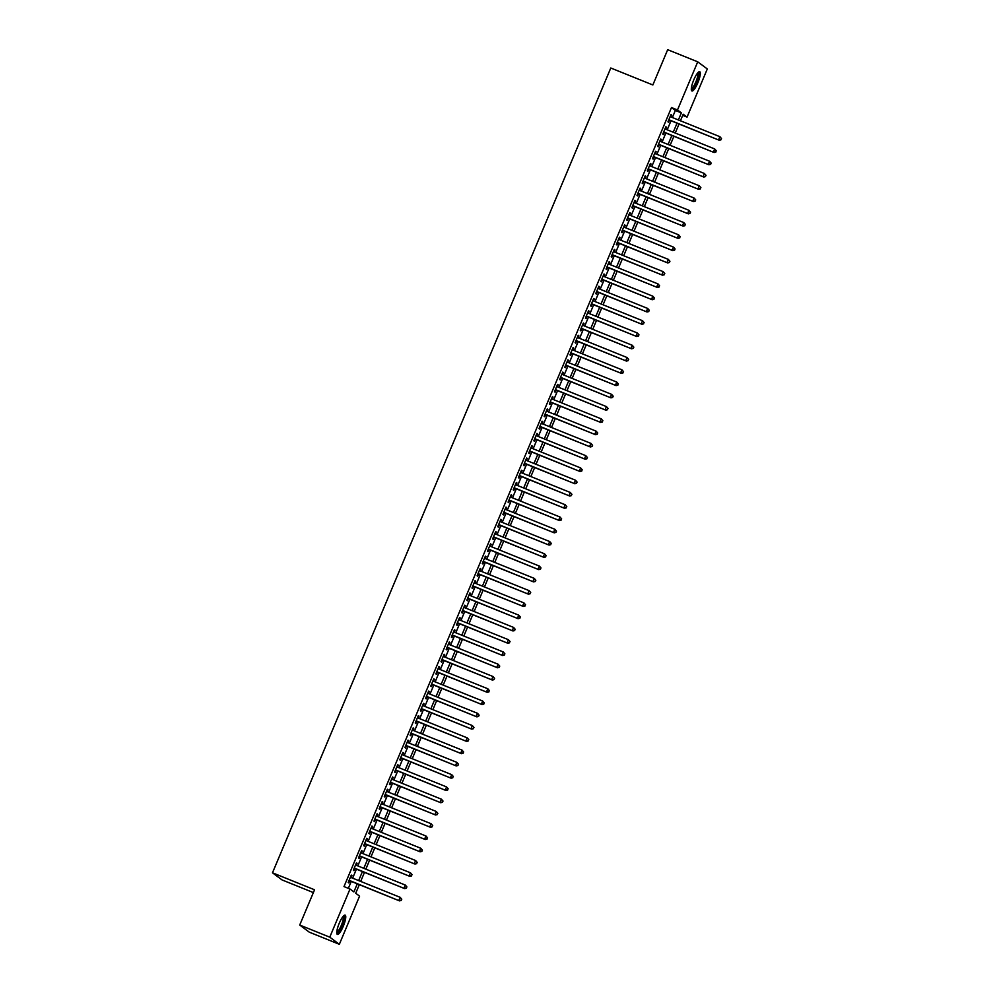 <?xml version="1.0" encoding="UTF-8"?>
<svg xmlns="http://www.w3.org/2000/svg" width="994" height="994" viewBox="0 0 994 994"><rect width="100%" height="100%" fill="white"/><g stroke="black" fill="none" stroke-linecap="round" stroke-linejoin="round"><path stroke-width="1.49" d="M339.24 923.277A10.4 2.435 -68 0 1 345.154 915.139A10.4 2.435 -68 0 1 343.278 926.284A10.4 2.435 -68 0 1 337.364 934.435A10.4 2.435 -68 0 1 339.24 923.277M693.8 79.831A10.4 2.435 -68 0 1 699.701 71.692A10.4 2.435 -68 0 1 697.825 82.837A10.4 2.435 -68 0 1 691.923 90.976A10.4 2.435 -68 0 1 693.8 79.831M313.371 892.575L282.048 879.926L272.48 872.807L610.788 68.002L652.859 84.975L667.682 49.7L697.726 61.827L707.306 68.959L687.053 117.106L683.176 114.211L680.418 120.771M682.704 115.354L687.053 117.106M359.319 884.66L355.703 893.258L359.579 896.141L339.339 944.3L329.772 937.168L350.012 889.021L353.889 891.904L357.281 883.84M329.772 937.168L299.716 925.041L309.296 932.173L339.339 944.3M351.118 877.553L351.938 875.59L351.292 875.105L348.198 882.473L348.844 882.945L349.751 880.808M356.274 865.277L357.094 863.326L356.448 862.842L353.355 870.197L354.001 870.682L354.908 868.532M361.431 853.014L362.251 851.05L361.605 850.566L358.511 857.934L359.157 858.418L360.064 856.269M366.587 840.738L367.407 838.787L366.761 838.302L363.667 845.658L364.313 846.142L365.22 843.993M371.744 828.474L372.564 826.511L371.918 826.039L368.824 833.394L369.47 833.879L370.377 831.729M376.9 816.211L377.72 814.248L377.074 813.763L373.98 821.131L374.626 821.603L375.533 819.466M382.056 803.935L382.876 801.984L382.23 801.499L379.136 808.855L379.783 809.34L380.69 807.19M387.213 791.671L388.033 789.708L387.387 789.224L384.293 796.592L384.939 797.076L385.846 794.927M392.369 779.395L393.189 777.445L392.543 776.96L389.449 784.316L390.095 784.8L391.002 782.651M397.525 767.132L398.358 765.169L397.712 764.697L394.606 772.052L395.264 772.537L396.159 770.387M402.682 754.868L403.514 752.905L402.868 752.421L399.774 759.789L400.42 760.261L401.315 758.124M407.838 742.593L408.671 740.642L408.025 740.157L404.931 747.513L405.577 747.997L406.471 745.848M412.995 730.329L413.827 728.366L413.181 727.881L410.087 735.249L410.733 735.734L411.628 733.584M418.163 718.053L418.983 716.102L418.337 715.618L415.243 722.973L415.89 723.458L416.784 721.309M423.32 705.79L424.14 703.827L423.494 703.354L420.4 710.71L421.046 711.195L421.941 709.045M428.476 693.526L429.296 691.563L428.65 691.079L425.556 698.447L426.202 698.919L427.109 696.782M433.632 681.25L434.453 679.3L433.806 678.815L430.713 686.171L431.359 686.655L432.266 684.506M438.789 668.987L439.609 667.024L438.963 666.539L435.869 673.907L436.515 674.392L437.422 672.242M443.945 656.711L444.765 654.76L444.119 654.276L441.025 661.644L441.671 662.116L442.578 659.979M449.102 644.447L449.922 642.484L449.276 642.012L446.182 649.368L446.828 649.852L447.735 647.703M454.258 632.184L455.078 630.221L454.432 629.736L451.338 637.104L451.984 637.589L452.891 635.439M459.414 619.908L460.234 617.957L459.588 617.473L456.494 624.828L457.141 625.313L458.048 623.163M464.571 607.645L465.391 605.681L464.745 605.209L461.651 612.565L462.297 613.049L463.204 610.9M469.727 595.381L470.547 593.418L469.901 592.933L466.807 600.301L467.453 600.774L468.36 598.636M474.883 583.105L475.704 581.155L475.057 580.67L471.964 588.026L472.61 588.51L473.517 586.361M480.04 570.842L480.872 568.879L480.214 568.394L477.12 575.762L477.766 576.247L478.673 574.097M485.196 558.566L486.029 556.615L485.383 556.131L482.289 563.486L482.935 563.971L483.829 561.821M490.353 546.302L491.185 544.339L490.539 543.867L487.445 551.223L488.091 551.707L488.986 549.558M495.509 534.039L496.341 532.076L495.695 531.591L492.602 538.959L493.248 539.431L494.142 537.294M500.678 521.763L501.498 519.812L500.852 519.328L497.758 526.683L498.404 527.168L499.299 525.018M505.834 509.5L506.654 507.536L506.008 507.052L502.914 514.42L503.56 514.904L504.455 512.755M510.991 497.224L511.811 495.273L511.164 494.788L508.071 502.144L508.717 502.629L509.611 500.479M516.147 484.96L516.967 482.997L516.321 482.525L513.227 489.88L513.873 490.365L514.78 488.216M521.303 472.697L522.123 470.734L521.477 470.249L518.383 477.617L519.03 478.089L519.937 475.952M526.46 460.421L527.28 458.47L526.634 457.986L523.54 465.341L524.186 465.826L525.093 463.676M531.616 448.157L532.436 446.194L531.79 445.71L528.696 453.078L529.342 453.562L530.249 451.413M536.772 435.881L537.592 433.931L536.946 433.446L533.853 440.802L534.499 441.286L535.406 439.137M541.929 423.618L542.749 421.655L542.103 421.183L539.009 428.538L539.655 429.023L540.562 426.873M547.085 411.354L547.905 409.391L547.259 408.907L544.165 416.275L544.811 416.747L545.718 414.61M552.242 399.079L553.062 397.128L552.415 396.643L549.322 403.999L549.968 404.483L550.875 402.334M557.398 386.815L558.218 384.852L557.572 384.367L554.478 391.735L555.124 392.22L556.031 390.07M562.554 374.539L563.374 372.588L562.728 372.104L559.634 379.472L560.281 379.944L561.188 377.807M567.711 362.276L568.543 360.313L567.897 359.84L564.791 367.196L565.449 367.681L566.344 365.531M572.867 350.012L573.7 348.049L573.053 347.565L569.96 354.933L570.606 355.417L571.5 353.268M578.023 337.736L578.856 335.786L578.21 335.301L575.116 342.657L575.762 343.141L576.657 340.992M583.18 325.473L584.012 323.51L583.366 323.038L580.272 330.393L580.918 330.878L581.813 328.728M588.349 313.209L589.169 311.246L588.523 310.762L585.429 318.13L586.075 318.602L586.969 316.465M593.505 300.933L594.325 298.983L593.679 298.498L590.585 305.854L591.231 306.338L592.126 304.189M598.661 288.67L599.481 286.707L598.835 286.222L595.741 293.59L596.388 294.075L597.295 291.925M603.818 276.394L604.638 274.443L603.992 273.959L600.898 281.314L601.544 281.799L602.451 279.649M608.974 264.131L609.794 262.167L609.148 261.695L606.054 269.051L606.7 269.536L607.607 267.386M614.13 251.867L614.951 249.904L614.304 249.419L611.211 256.787L611.857 257.26L612.764 255.123M619.287 239.591L620.107 237.641L619.461 237.156L616.367 244.512L617.013 244.996L617.92 242.847M624.443 227.328L625.263 225.365L624.617 224.88L621.523 232.248L622.169 232.733L623.076 230.583M629.6 215.052L630.42 213.101L629.774 212.617L626.68 219.972L627.326 220.457L628.233 218.307M634.756 202.788L635.576 200.825L634.93 200.353L631.836 207.709L632.482 208.193L633.389 206.044M639.912 190.525L640.732 188.562L640.086 188.077L636.992 195.445L637.639 195.917L638.546 193.78M645.069 178.249L645.889 176.298L645.243 175.814L642.149 183.169L642.795 183.654L643.702 181.504M650.225 165.986L651.058 164.022L650.399 163.538L647.305 170.906L647.951 171.39L648.858 169.241M655.381 153.71L656.214 151.759L655.568 151.274L652.474 158.63L653.12 159.115L654.015 156.965M660.538 141.446L661.37 139.483L660.724 139.011L657.63 146.367L658.276 146.851L659.171 144.702M665.694 129.183L666.527 127.22L665.881 126.735L662.787 134.103L663.433 134.575L664.327 132.438M672.379 117.528L675.361 110.446L671.484 107.551L343.999 886.586L350.012 889.021M348.36 888.35L351.267 881.417M352.634 878.162L356.424 869.154M357.803 865.898L361.58 856.878M362.959 853.622L366.736 844.614M368.115 841.359L371.905 832.351M373.272 829.083L377.061 820.075M378.428 816.819L382.218 807.811M383.585 804.556L387.374 795.535M388.741 792.28L392.531 783.272M393.897 780.017L397.687 771.009M399.054 767.741L402.843 758.733M404.21 755.477L408 746.469M409.366 743.214L413.156 734.193M414.523 730.938L418.312 721.93M419.679 718.674L423.469 709.666M424.836 706.411L428.625 697.39M429.992 694.135L433.782 685.127M435.148 681.872L438.938 672.851M440.305 669.596L444.094 660.588M445.474 657.332L449.251 648.324M450.63 645.069L454.42 636.048M455.786 632.793L459.576 623.785M460.943 620.529L464.732 611.509M466.099 608.253L469.889 599.245M471.255 595.99L475.045 586.982M476.412 583.726L480.201 574.706M481.568 571.451L485.358 562.442M486.725 559.187L490.514 550.179M491.881 546.911L495.671 537.903M497.037 534.648L500.827 525.64M502.194 522.384L505.983 513.364M507.35 510.108L511.14 501.1M512.506 497.845L516.296 488.837M517.663 485.569L521.452 476.561M522.819 473.306L526.609 464.297M527.988 461.042L531.765 452.022M533.144 448.766L536.922 439.758M538.301 436.503L542.09 427.495M543.457 424.239L547.247 415.219M548.613 411.963L552.403 402.955M553.77 399.7L557.559 390.679M558.926 387.424L562.716 378.416M564.083 375.16L567.872 366.152M569.239 362.897L573.029 353.876M574.395 350.621L578.185 341.613M579.552 338.358L583.341 329.337M584.708 326.082L588.498 317.074M589.864 313.818L593.654 304.81M595.021 301.555L598.81 292.534M600.177 289.279L603.967 280.271M605.334 277.015L609.123 267.995M610.49 264.739L614.28 255.731M615.659 252.476L619.436 243.468M620.815 240.213L624.605 231.192M625.971 227.937L629.761 218.928M631.128 215.673L634.918 206.665M636.284 203.397L640.074 194.389M641.441 191.134L645.23 182.126M646.597 178.87L650.387 169.85M651.753 166.594L655.543 157.586M656.91 154.331L660.699 145.323M662.066 142.067L665.856 133.047M667.222 129.792L671.012 120.783M670.863 116.907L671.683 114.956L671.037 114.472L667.943 121.827L668.589 122.312L669.484 120.162M299.716 925.041L314.551 889.779L272.48 872.807M671.484 107.551L677.486 109.974L697.726 61.827M678.393 119.951L681.362 112.869L677.486 109.974M358.648 880.585L362.437 871.576M363.804 868.321L367.594 859.301M368.96 856.045L372.75 847.037M374.117 843.782L377.906 834.774M379.273 831.518L383.063 822.498M384.429 819.242L388.219 810.234M389.586 806.979L393.375 797.958M394.755 794.703L398.532 785.695M399.911 782.44L403.688 773.431M405.067 770.176L408.857 761.155M410.224 757.9L414.013 748.892M415.38 745.637L419.17 736.629M420.537 733.361L424.326 724.353M425.693 721.097L429.483 712.089M430.849 708.834L434.639 699.813M436.006 696.558L439.795 687.55M441.162 684.294L444.952 675.286M446.318 672.031L450.108 663.01M451.475 659.755L455.264 650.747M456.631 647.492L460.421 638.471M461.788 635.216L465.577 626.208M466.944 622.952L470.734 613.944M472.1 610.689L475.89 601.668M477.269 598.413L481.046 589.405M482.425 586.149L486.203 577.129M487.582 573.873L491.371 564.865M492.738 561.61L496.528 552.602M497.895 549.347L501.684 540.326M503.051 537.071L506.841 528.062M508.207 524.807L511.997 515.787M513.364 512.531L517.153 503.523M518.52 500.268L522.31 491.26M523.676 488.004L527.466 478.984M528.833 475.728L532.622 466.72M533.989 463.465L537.779 454.457M539.146 451.189L542.935 442.181M544.302 438.926L548.092 429.917M549.458 426.662L553.248 417.642M554.615 414.386L558.404 405.378M559.771 402.123L563.561 393.115M564.94 389.859L568.717 380.839M570.096 377.583L573.886 368.575M575.253 365.32L579.042 356.299M580.409 353.044L584.199 344.036M585.565 340.78L589.355 331.772M590.722 328.517L594.511 319.496M595.878 316.241L599.668 307.233M601.035 303.978L604.824 294.957M606.191 291.702L609.981 282.694M611.347 279.438L615.137 270.43M616.504 267.175L620.293 258.154M621.66 254.899L625.45 245.891M626.816 242.635L630.606 233.615M631.973 230.359L635.762 221.351M637.129 218.096L640.919 209.088M642.286 205.833L646.075 196.812M647.454 193.557L651.232 184.549M652.611 181.293L656.388 172.285M657.767 169.017L661.557 160.009M662.923 156.754L666.713 147.746M668.08 144.49L671.869 135.47M673.236 132.214L677.026 123.206M679.051 124.026L675.261 133.034M673.895 136.29L670.105 145.31M668.738 148.566L664.949 157.574M663.582 160.829L659.792 169.837M658.426 173.105L654.636 182.113M653.269 185.369L649.48 194.377M648.113 197.632L644.323 206.653M642.956 209.908L639.167 218.916M637.8 222.171L634.01 231.18M632.644 234.435L628.854 243.455M627.487 246.711L623.698 255.719M622.331 258.974L618.541 267.995M617.175 271.25L613.385 280.258M612.018 283.514L608.229 292.522M606.849 295.777L603.072 304.798M601.693 308.053L597.916 317.061M596.537 320.317L592.747 329.337M591.38 332.592L587.591 341.601M586.224 344.856L582.434 353.864M581.068 357.119L577.278 366.14M575.911 369.395L572.122 378.403M570.755 381.659L566.965 390.679M565.598 393.935L561.809 402.943M560.442 406.198L556.652 415.206M555.286 418.462L551.496 427.482M550.129 430.737L546.34 439.746M544.973 443.001L541.183 452.009M539.817 455.277L536.027 464.285M534.66 467.54L530.871 476.548M529.504 479.804L525.714 488.824M524.347 492.08L520.558 501.088M519.179 504.343L515.401 513.351M514.022 516.607L510.233 525.627M508.866 528.883L505.076 537.891M503.709 541.146L499.92 550.167M498.553 553.422L494.763 562.43M493.397 565.685L489.607 574.694M488.24 577.949L484.451 586.969M483.084 590.225L479.294 599.233M477.928 602.488L474.138 611.509M472.771 614.764L468.982 623.772M467.615 627.028L463.825 636.036M462.458 639.291L458.669 648.312M457.302 651.567L453.512 660.575M452.146 663.83L448.356 672.851M446.989 676.106L443.2 685.114M441.833 688.37L438.043 697.378M436.664 700.633L432.887 709.654M431.508 712.909L427.718 721.917M426.351 725.173L422.562 734.181M421.195 737.449L417.405 746.457M416.039 749.712L412.249 758.72M410.882 761.976L407.093 770.996M405.726 774.251L401.936 783.26M400.57 786.515L396.78 795.523M395.413 798.778L391.624 807.799M390.257 811.054L386.467 820.062M385.1 823.318L381.311 832.338M379.944 835.594L376.154 844.602M374.788 847.857L370.998 856.865M369.631 860.121L365.842 869.141M364.475 872.397L360.685 881.405M675.361 110.446L681.362 112.869M670.95 114.658L671.683 114.956M665.794 126.921L666.527 127.22M660.637 139.197L661.37 139.483M655.481 151.461L656.214 151.759M650.324 163.737L651.058 164.022M645.168 176L645.889 176.298M640.012 188.264L640.732 188.562M634.855 200.54L635.576 200.825M629.699 212.803L630.42 213.101M624.543 225.079L625.263 225.365M619.386 237.342L620.107 237.641M614.23 249.606L614.951 249.904M609.073 261.882L609.794 262.167M603.917 274.145L604.638 274.443M598.748 286.421L599.481 286.707M593.592 298.685L594.325 298.983M588.436 310.948L589.169 311.246M583.279 323.224L584.012 323.51M578.123 335.487L578.856 335.786M572.966 347.763L573.7 348.049M567.81 360.027L568.543 360.313M562.654 372.29L563.374 372.588M557.497 384.566L558.218 384.852M552.341 396.83L553.062 397.128M547.185 409.093L547.905 409.391M542.028 421.369L542.749 421.655M536.872 433.632L537.592 433.931M531.715 445.908L532.436 446.194M526.559 458.172L527.28 458.47M521.403 470.435L522.123 470.734M516.246 482.711L516.967 482.997M511.078 494.975L511.811 495.273M505.921 507.251L506.654 507.536M500.765 519.514L501.498 519.812M495.608 531.778L496.341 532.076M490.452 544.053L491.185 544.339M485.296 556.317L486.029 556.615M480.139 568.593L480.872 568.879M474.983 580.856L475.704 581.155M469.827 593.12L470.547 593.418M464.67 605.396L465.391 605.681M459.514 617.659L460.234 617.957M454.357 629.935L455.078 630.221M449.201 642.199L449.922 642.484M444.045 654.462L444.765 654.76M438.888 666.738L439.609 667.024M433.732 679.001L434.453 679.3M428.563 691.265L429.296 691.563M423.407 703.541L424.14 703.827M418.25 715.804L418.983 716.102M413.094 728.08L413.827 728.366M407.938 740.344L408.671 740.642M402.781 752.607L403.514 752.905M397.625 764.883L398.358 765.169M392.468 777.146L393.189 777.445M387.312 789.422L388.033 789.708M382.156 801.686L382.876 801.984M376.999 813.949L377.72 814.248M371.843 826.225L372.564 826.511M366.687 838.489L367.407 838.787M361.53 850.765L362.251 851.05M356.374 863.028L357.094 863.326M351.217 875.292L351.938 875.59M668.763 119.876L719.246 140.241L668.838 119.69M720.749 139.62L718.6 139.756L719.892 136.687L721.52 138.576L720.749 139.62L721.52 138.576M670.13 116.621L719.892 136.687L721.259 138.39M719.246 140.241L720.998 139.806M698.012 72.562A8.996 2.112 -68 0 1 696.595 82.254A8.996 2.112 -68 0 1 691.315 89.187M691.339 88.466A8.337 1.951 112 0 0 695.862 81.906A8.337 1.951 112 0 0 697.539 73.109M691.513 90.516A10.338 2.423 112 0 0 696.856 82.44A10.338 2.423 112 0 0 699.08 71.742M343.464 916.021A8.996 2.112 -68 0 1 343.104 922.854A8.996 2.112 -68 0 1 338.159 932.223A8.996 2.112 -68 0 1 336.755 932.633M336.792 931.912A8.337 1.951 112 0 0 337.712 931.403A8.337 1.951 112 0 0 342.023 923.513A8.337 1.951 112 0 0 342.992 916.555M336.954 933.962A10.338 2.423 112 0 0 337.836 933.378A10.338 2.423 112 0 0 343.029 924.047A10.338 2.423 112 0 0 344.533 915.188M663.607 132.14L714.09 152.517L663.681 131.953M715.593 151.883L713.443 152.032L714.736 148.963L716.363 150.852L715.593 151.883L716.363 150.852M664.974 128.885L714.736 148.963L716.102 150.653M714.09 152.517L715.842 152.082M658.45 144.416L708.933 164.78L658.525 144.217M710.424 164.147L708.287 164.296L709.579 161.227L711.207 163.115L710.424 164.147L711.207 163.115M659.817 141.148L709.579 161.227L710.946 162.929M708.933 164.78L710.685 164.345M653.294 156.679L703.777 177.044L653.369 156.493M705.268 176.423L703.131 176.572L704.423 173.503L706.051 175.391L705.268 176.423L706.051 175.391M654.661 153.424L704.423 173.503L705.79 175.192M703.777 177.044L705.529 176.609M648.138 168.943L698.62 189.32L648.212 168.756M700.111 188.686L697.974 188.835L699.267 185.766L700.894 187.655L700.111 188.686L700.894 187.655M649.504 165.687L699.267 185.766L700.633 187.456M698.62 189.32L700.372 188.885M642.981 181.219L693.464 201.583L643.056 181.02M694.955 200.962L692.818 201.099L694.11 198.03L695.738 199.918L694.955 200.962L695.738 199.918M644.348 177.963L694.11 198.03L695.477 199.732M693.464 201.583L695.216 201.148M637.825 193.482L688.308 213.847L637.899 193.296M689.799 213.225L687.662 213.375L688.941 210.306L690.581 212.194L689.799 213.225L690.581 212.194M639.192 190.227L688.941 210.306L690.321 211.995M688.308 213.847L690.06 213.424M632.669 205.746L683.151 226.123L632.743 205.559M684.642 225.489L682.505 225.638L683.785 222.569L685.413 224.458L684.642 225.489L685.413 224.458M634.035 202.49L683.785 222.569L685.164 224.271M683.151 226.123L684.903 225.688M627.5 218.021L677.995 238.386L627.587 217.835M679.486 237.765L677.349 237.901L678.629 234.845L680.256 236.734L679.486 237.765L680.256 236.734M628.879 214.766L678.629 234.845L680.008 236.535M677.995 238.386L679.747 237.951M622.343 230.285L672.839 250.662L622.43 230.099M674.33 250.028L672.192 250.177L673.472 247.108L675.1 248.997L674.33 250.028L675.1 248.997M623.723 227.03L673.472 247.108L674.851 248.798M672.839 250.662L674.591 250.227M617.187 242.561L667.682 262.925L617.274 242.362M669.173 262.304L667.024 262.441L668.316 259.372L669.944 261.26L669.173 262.304L669.944 261.26M618.554 239.305L668.316 259.372L669.683 261.074M667.682 262.925L669.434 262.491M612.031 254.824L662.513 275.189L612.118 254.638M664.017 274.568L661.867 274.717L663.16 271.648L664.787 273.536L664.017 274.568L664.787 273.536M613.397 251.569L663.16 271.648L664.526 273.338M662.513 275.189L664.278 274.754M606.874 267.088L657.357 287.465L606.961 266.901M658.86 286.831L656.711 286.98L658.003 283.911L659.631 285.8L658.86 286.831L659.631 285.8M608.241 263.832L658.003 283.911L659.37 285.613M657.357 287.465L659.121 287.03M601.718 279.364L652.201 299.728L601.805 279.177M653.704 299.107L651.555 299.244L652.847 296.187L654.474 298.076L653.704 299.107L654.474 298.076M603.085 276.108L652.847 296.187L654.214 297.877M652.201 299.728L653.965 299.293M596.562 291.627L647.044 312.004L596.636 291.441M648.548 311.37L646.398 311.52L647.69 308.451L649.318 310.339L648.548 311.37L649.318 310.339M597.928 288.372L647.69 308.451L649.057 310.14M647.044 312.004L648.809 311.569M591.405 303.903L641.888 324.268L591.48 303.704M643.391 323.646L641.242 323.783L642.534 320.714L644.162 322.603L643.391 323.646L644.162 322.603M592.772 300.648L642.534 320.714L643.901 322.416M641.888 324.268L643.64 323.833M586.249 316.167L636.732 336.531L586.323 315.98M638.235 335.91L636.085 336.059L637.378 332.99L639.005 334.879L638.235 335.91L639.005 334.879M587.616 312.911L637.378 332.99L638.744 334.68M636.732 336.531L638.483 336.096M581.092 328.43L631.575 348.807L581.167 328.244M633.079 348.173L630.929 348.322L632.221 345.253L633.849 347.142L633.079 348.173L633.849 347.142M582.459 325.175L632.221 345.253L633.588 346.956M631.575 348.807L633.327 348.372M575.936 340.706L626.419 361.071L576.011 340.52M627.91 360.449L625.773 360.586L627.065 357.529L628.693 359.406L627.91 360.449L628.693 359.406M577.303 337.451L627.065 357.529L628.432 359.219M626.419 361.071L628.171 360.636M570.78 352.969L621.262 373.346L570.854 352.783M622.753 372.713L620.616 372.862L621.909 369.793L623.536 371.681L622.753 372.713L623.536 371.681M572.146 349.714L621.909 369.793L623.275 371.483M621.262 373.346L623.014 372.912M565.623 365.245L616.106 385.61L565.698 365.046M617.597 384.976L615.46 385.125L616.752 382.056L618.38 383.945L617.597 384.976L618.38 383.945M566.99 361.978L616.752 382.056L618.119 383.759M616.106 385.61L617.858 385.175M560.467 377.509L610.95 397.873L560.541 377.322M612.441 397.252L610.304 397.401L611.596 394.332L613.223 396.221L612.441 397.252L613.223 396.221M561.834 374.253L611.596 394.332L612.963 396.022M610.95 397.873L612.702 397.438M555.311 389.772L605.793 410.149L555.385 389.586M607.284 409.516L605.147 409.665L606.439 406.596L608.067 408.484L607.284 409.516L608.067 408.484M556.677 386.517L606.439 406.596L607.806 408.298M605.793 410.149L607.545 409.714M550.154 402.048L600.637 422.413L550.229 401.862M602.128 421.791L599.991 421.928L601.271 418.859L602.898 420.748L602.128 421.791L602.898 420.748M551.521 398.793L601.271 418.859L602.65 420.561M600.637 422.413L602.389 421.978M544.985 414.312L595.481 434.689L545.072 414.125M596.972 434.055L594.834 434.204L596.114 431.135L597.742 433.024L596.972 434.055L597.742 433.024M546.365 411.056L596.114 431.135L597.493 432.825M595.481 434.689L597.232 434.254M539.829 426.588L590.324 446.952L539.916 426.389M591.815 446.318L589.678 446.468L590.958 443.399L592.586 445.287L591.815 446.318L592.586 445.287M541.208 423.32L590.958 443.399L592.337 445.101M590.324 446.952L592.076 446.517M534.673 438.851L585.168 459.216L534.76 438.665M586.659 458.594L584.509 458.743L585.801 455.674L587.429 457.563L586.659 458.594L587.429 457.563M536.052 435.596L585.801 455.674L587.168 457.364M585.168 459.216L586.92 458.781M529.516 451.114L579.999 471.491L529.603 450.928M581.502 470.858L579.353 471.007L580.645 467.938L582.273 469.827L581.502 470.858L582.273 469.827M530.883 447.859L580.645 467.938L582.012 469.628M579.999 471.491L581.763 471.057M524.36 463.39L574.843 483.755L524.447 463.192M576.346 483.134L574.197 483.27L575.489 480.201L577.116 482.09L576.346 483.134L577.116 482.09M525.727 460.135L575.489 480.201L576.855 481.904M574.843 483.755L576.607 483.32M519.203 475.654L569.686 496.018L519.29 475.467M571.19 495.397L569.04 495.546L570.332 492.477L571.96 494.366L571.19 495.397L571.96 494.366M520.57 472.398L570.332 492.477L571.699 494.167M569.686 496.018L571.451 495.596M514.047 487.917L564.53 508.294L514.134 487.731M566.033 507.661L563.884 507.81L565.176 504.741L566.804 506.629L566.033 507.661L566.804 506.629M515.414 484.662L565.176 504.741L566.543 506.443M564.53 508.294L566.294 507.859M508.891 500.193L559.373 520.558L508.965 500.007M560.877 519.937L558.727 520.073L560.02 517.017L561.647 518.905L560.877 519.937L561.647 518.905M510.257 496.938L560.02 517.017L561.386 518.706M559.373 520.558L561.125 520.123M503.734 512.457L554.217 532.834L503.809 512.27M555.721 532.2L553.571 532.349L554.863 529.28L556.491 531.169L555.721 532.2L556.491 531.169M505.101 509.201L554.863 529.28L556.23 530.97M554.217 532.834L555.969 532.399M498.578 524.733L549.061 545.097L498.653 524.534M550.564 544.476L548.415 544.613L549.707 541.544L551.335 543.432L550.564 544.476L551.335 543.432M499.945 521.477L549.707 541.544L551.074 543.246M549.061 545.097L550.813 544.662M493.422 536.996L543.904 557.361L493.496 536.81M545.408 556.739L543.258 556.888L544.55 553.82L546.178 555.708L545.408 556.739L546.178 555.708M494.788 533.741L544.55 553.82L545.917 555.509M543.904 557.361L545.656 556.926M488.265 549.26L538.748 569.637L488.34 549.073M540.239 569.003L538.102 569.152L539.394 566.083L541.022 567.972L540.239 569.003L541.022 567.972M489.632 546.004L539.394 566.083L540.761 567.785M538.748 569.637L540.5 569.202M483.109 561.535L533.592 581.9L483.183 561.349M535.083 581.279L532.946 581.415L534.238 578.359L535.865 580.247L535.083 581.279L535.865 580.247M484.476 558.28L534.238 578.359L535.604 580.049M533.592 581.9L535.344 581.465M477.952 573.799L528.435 594.176L478.027 573.613M529.926 593.542L527.789 593.691L529.081 590.622L530.709 592.511L529.926 593.542L530.709 592.511M479.319 570.544L529.081 590.622L530.448 592.312M528.435 594.176L530.187 593.741M472.796 586.075L523.279 606.439L472.871 585.876M524.77 605.818L522.633 605.955L523.925 602.886L525.553 604.774L524.77 605.818L525.553 604.774M474.163 582.819L523.925 602.886L525.292 604.588M523.279 606.439L525.031 606.005M467.64 598.338L518.122 618.703L467.714 598.152M519.613 618.082L517.476 618.231L518.756 615.162L520.396 617.05L519.613 618.082L520.396 617.05M469.006 595.083L518.756 615.162L520.135 616.852M518.122 618.703L519.874 618.268M462.483 610.602L512.966 630.979L462.558 610.415M514.457 630.345L512.32 630.494L513.6 627.425L515.227 629.314L514.457 630.345L515.227 629.314M463.85 607.346L513.6 627.425L514.979 629.127M512.966 630.979L514.718 630.544M457.315 622.878L507.81 643.242L457.402 622.691M509.301 642.621L507.164 642.758L508.443 639.701L510.071 641.577L509.301 642.621L510.071 641.577M458.694 619.622L508.443 639.701L509.823 641.391M507.81 643.242L509.562 642.807M452.158 635.141L502.653 655.518L452.245 634.955M504.144 654.884L502.007 655.034L503.287 651.965L504.915 653.853L504.144 654.884L504.915 653.853M453.537 631.886L503.287 651.965L504.666 653.654M502.653 655.518L504.405 655.083M447.002 647.417L497.485 667.782L447.089 647.218M498.988 667.148L496.838 667.297L498.131 664.228L499.758 666.117L498.988 667.148L499.758 666.117M448.369 644.162L498.131 664.228L499.497 665.93M497.485 667.782L499.249 667.347M441.845 659.681L492.328 680.045L441.932 659.494M493.832 679.424L491.682 679.573L492.974 676.504L494.602 678.393L493.832 679.424L494.602 678.393M443.212 656.425L492.974 676.504L494.341 678.194M492.328 680.045L494.093 679.61M436.689 671.944L487.172 692.321L436.776 671.758M488.675 691.687L486.526 691.836L487.818 688.767L489.446 690.656L488.675 691.687L489.446 690.656M438.056 668.689L487.818 688.767L489.185 690.47M487.172 692.321L488.936 691.886M431.533 684.22L482.015 704.584L431.62 684.034M483.519 703.963L481.369 704.1L482.662 701.031L484.289 702.92L483.519 703.963L484.289 702.92M432.899 680.965L482.662 701.031L484.028 702.733M482.015 704.584L483.78 704.15M426.376 696.483L476.859 716.86L426.451 696.297M478.362 716.227L476.213 716.376L477.505 713.307L479.133 715.195L478.362 716.227L479.133 715.195M427.743 693.228L477.505 713.307L478.872 714.997M476.859 716.86L478.623 716.425M421.22 708.759L471.703 729.124L421.294 708.56M473.206 728.49L471.057 728.639L472.349 725.57L473.976 727.459L473.206 728.49L473.976 727.459M422.587 705.491L472.349 725.57L473.716 727.273M471.703 729.124L473.455 728.689M416.064 721.023L466.546 741.387L416.138 720.836M468.05 740.766L465.9 740.915L467.192 737.846L468.82 739.735L468.05 740.766L468.82 739.735M417.43 717.767L467.192 737.846L468.559 739.536M466.546 741.387L468.298 740.952M410.907 733.286L461.39 753.663L410.982 733.1M462.893 753.03L460.744 753.179L462.036 750.11L463.664 751.998L462.893 753.03L463.664 751.998M412.274 730.031L462.036 750.11L463.403 751.799M461.39 753.663L463.142 753.228M405.751 745.562L456.234 765.927L405.825 745.363M457.725 765.305L455.587 765.442L456.88 762.373L458.507 764.262L457.725 765.305L458.507 764.262M407.118 742.307L456.88 762.373L458.246 764.075M456.234 765.927L457.986 765.492M400.594 757.826L451.077 778.19L400.669 757.639M452.568 777.569L450.431 777.718L451.723 774.649L453.351 776.538L452.568 777.569L453.351 776.538M401.961 754.57L451.723 774.649L453.09 776.339M451.077 778.19L452.829 777.768M395.438 770.089L445.921 790.466L395.513 769.903M447.412 789.832L445.275 789.981L446.567 786.913L448.195 788.801L447.412 789.832L448.195 788.801M396.805 766.834L446.567 786.913L447.934 788.615M445.921 790.466L447.673 790.031M390.282 782.365L440.764 802.73L390.356 782.179M442.255 802.108L440.118 802.245L441.411 799.188L443.038 801.077L442.255 802.108L443.038 801.077M391.648 779.11L441.411 799.188L442.777 800.878M440.764 802.73L442.516 802.295M385.125 794.628L435.608 815.005L385.2 794.442M437.099 814.372L434.962 814.521L436.242 811.452L437.882 813.341L437.099 814.372L437.882 813.341M386.492 791.373L436.242 811.452L437.621 813.142M435.608 815.005L437.36 814.571M379.969 806.904L430.452 827.269L380.043 806.706M431.943 826.648L429.806 826.784L431.085 823.715L432.713 825.604L431.943 826.648L432.713 825.604M381.336 803.649L431.085 823.715L432.465 825.418M430.452 827.269L432.204 826.834M374.8 819.168L425.295 839.532L374.887 818.981M426.786 838.911L424.649 839.06L425.929 835.991L427.557 837.88L426.786 838.911L427.557 837.88M376.179 815.912L425.929 835.991L427.308 837.681M425.295 839.532L427.047 839.098M369.644 831.431L420.139 851.808L369.731 831.245M421.63 851.175L419.493 851.324L420.773 848.255L422.4 850.143L421.63 851.175L422.4 850.143M371.023 828.176L420.773 848.255L422.152 849.957M420.139 851.808L421.891 851.373M364.487 843.707L414.983 864.072L364.574 843.521M416.474 863.451L414.324 863.587L415.616 860.531L417.244 862.419L416.474 863.451L417.244 862.419M365.854 840.452L415.616 860.531L416.983 862.22M414.983 864.072L416.734 863.637M359.331 855.971L409.814 876.348L359.418 855.784M411.317 875.714L409.168 875.863L410.46 872.794L412.088 874.683L411.317 875.714L412.088 874.683M360.698 852.715L410.46 872.794L411.827 874.484M409.814 876.348L411.578 875.913M354.175 868.247L404.657 888.611L354.262 868.048M406.161 887.99L404.011 888.127L405.303 885.058L406.931 886.946L406.161 887.99L406.931 886.946M355.541 864.991L405.303 885.058L406.67 886.76M404.657 888.611L406.422 888.176M349.018 880.51L399.501 900.875L349.105 880.324M401.004 900.253L398.855 900.402L400.147 897.333L401.775 899.222L401.004 900.253L401.775 899.222M350.385 877.255L400.147 897.333L401.514 899.023M399.501 900.875L401.265 900.44"/></g></svg>
